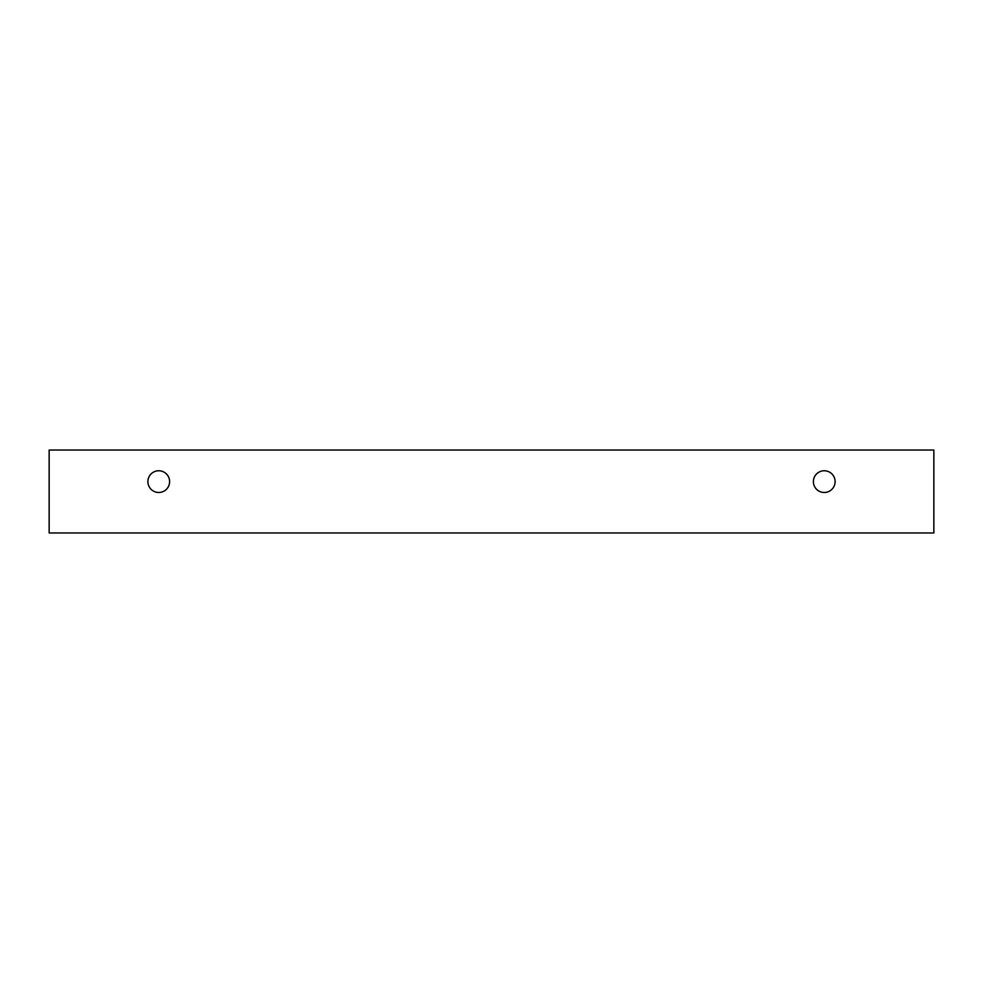 <?xml version="1.0" encoding="UTF-8"?>
<svg xmlns="http://www.w3.org/2000/svg" width="983" height="983" viewBox="0 0 983 983"><rect width="100%" height="100%" fill="white"/><g stroke="black" fill="none" stroke-linecap="round" stroke-linejoin="round"><path stroke-width="1.47" d="M824.245 492.483A10.862 10.862 0 0 1 814.846 476.19A10.862 10.862 0 0 1 833.658 476.19A10.862 10.862 0 0 1 824.245 492.483M933.85 532.97L933.85 450.03L49.15 450.03L49.15 532.97L933.85 532.97M158.754 492.483A10.862 10.862 0 0 1 149.342 476.19A10.862 10.862 0 0 1 168.154 476.19A10.862 10.862 0 0 1 158.754 492.483"/></g></svg>
